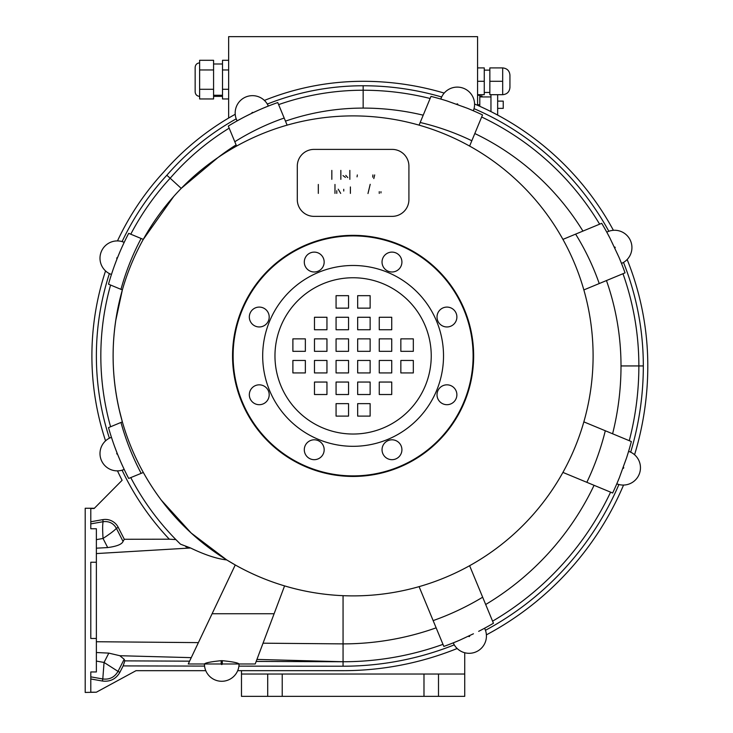 <?xml version="1.0" encoding="UTF-8"?>
<svg xmlns="http://www.w3.org/2000/svg" width="733" height="733" viewBox="0 0 733 733"><rect width="100%" height="100%" fill="white"/><g stroke="black" fill="none" stroke-linecap="round" stroke-linejoin="round"><path stroke-width="1.1" d="M379.254 193.393L379.254 191.67L379.254 193.393M380.977 192.898L380.977 191.67L380.977 192.898M367.984 193.539L370.202 184.313L367.984 193.539M372.712 177.157L372.886 174.93L372.712 177.157M374.682 174.93L373.803 178.577L374.682 174.93M349.843 179.338L349.843 170.404L349.843 179.338M357.337 174.958L357.063 176.855L357.337 174.958M331.829 179.338L331.829 170.404L331.829 179.338M345.426 177.386L343.017 175.608L345.426 177.386M345.802 175.398L347.79 177.597L345.802 175.398M340.845 179.338L340.845 170.404L340.845 179.338M318.314 193.393L318.314 184.459L318.314 193.393M336.777 193.393L336.777 190.69L336.777 193.393M338.234 189.196L340.689 193.393L338.234 189.196M334.972 193.393L334.972 184.459L334.972 193.393M343.75 191.011L343.75 189.288L343.75 191.011M350.401 186.942L350.401 193.393L350.401 186.942M408.913 199.623A16.74 16.74 0 0 1 392.173 216.363L314.036 216.363A16.74 16.74 0 0 1 297.296 199.623L297.296 166.134A16.74 16.74 0 0 1 314.036 149.395L392.173 149.395A16.74 16.74 0 0 1 408.913 166.134L408.913 199.623M228.641 118.05L228.641 36.65L477.568 36.65L477.568 105.305M479.794 106.303L479.794 95.253L477.568 95.253M477.568 104.737L479.794 104.737M222.502 96.371L213.578 96.371M195.152 91.9L195.152 67.344L195.152 91.9C195.418 94.612 196.911 96.105 199.623 96.371M199.623 60.289L199.623 98.955L213.578 98.955L213.578 60.289L199.623 60.289M213.578 69.956L199.623 69.956M213.578 89.289L199.623 89.289M222.502 95.253L213.578 95.253M228.641 89.289L222.502 89.289L222.502 98.955L228.641 98.955M228.641 60.289L222.502 60.289L222.502 89.289M228.641 69.956L222.502 69.956M482.03 96.93L482.03 96.032L479.794 96.032M497.661 108.365L503.241 108.365L503.241 101.117L497.661 101.117M490.963 111.608L490.963 94.694M497.661 115.081L497.661 94.694M479.794 96.93L490.963 96.93M509.939 87.438L509.939 75.16C509.536 70.808 507.117 68.398 502.682 67.903L502.682 94.694C507.089 94.264 509.508 91.845 509.939 87.438M502.682 67.903L489.846 67.903L489.846 94.694L502.682 94.694M489.846 81.299L502.682 81.299M484.266 70.139L489.846 70.139M477.568 94.694L484.266 94.694L484.266 67.903L477.568 67.903M477.568 81.299L484.266 81.299M464.731 652.736L464.731 674.021L241.478 674.021L241.478 670.677M241.478 674.021L241.478 696.35L464.731 696.35L464.731 674.021M267.71 674.021L267.71 696.35M282.223 674.021L282.223 696.35M423.986 674.021L423.986 696.35M438.499 674.021L438.499 696.35M117.5 454.094L120.01 460.159A264.549 264.549 0 0 1 117.5 454.094A0.559 0.559 0 0 1 116.776 453.782A0.559 0.559 0 0 1 117.088 453.049A264.549 264.549 0 0 0 117.5 454.094M444.198 93.082A284.642 284.642 0 0 0 363.156 81.299A264.549 264.549 0 0 0 264.402 100.421A17.299 17.299 0 0 1 267.316 104.068L268.342 106.056A17.299 17.299 0 0 0 245.051 97.333A17.299 17.299 0 0 0 237.107 120.899A257.851 257.851 0 0 1 241.34 118.581L237.107 120.899L236.209 118.847A260.087 260.087 0 0 0 166.831 175.251A266.785 266.785 0 0 0 122.09 241.597L124.207 242.357A17.299 17.299 0 0 0 101.218 251.831A17.299 17.299 0 0 0 111.434 274.499A264.549 264.549 0 0 1 112.964 269.918L111.434 274.499L109.382 273.601A266.785 266.785 0 0 0 109.382 438.187L111.434 437.289A17.299 17.299 0 0 0 101.218 459.957A17.299 17.299 0 0 0 124.207 469.432A264.549 264.549 0 0 1 122.173 465.061L124.207 469.432L122.09 470.192A266.785 266.785 0 0 0 169.314 539.195L124.308 539.277L123.052 541.412C121.916 544.317 116.794 546.36 107.687 547.569L96.371 548.183M111.434 437.289L112.964 441.871A264.549 264.549 0 0 1 108.511 427.614A264.549 264.549 0 0 0 128.696 478.447L143.329 472.473M114.751 446.919L117.088 453.049A264.549 264.549 0 0 1 114.751 446.919M117.088 258.74L114.751 264.879A264.549 264.549 0 0 1 117.088 258.74A0.559 0.559 0 0 1 116.776 258.016A0.559 0.559 0 0 1 117.5 257.704A264.549 264.549 0 0 0 117.088 258.74M173.657 196.545L143.292 239.389L128.696 233.341A264.549 264.549 0 0 0 124.207 242.357L122.173 246.737A264.549 264.549 0 0 1 128.696 233.341A264.549 264.549 0 0 0 108.511 284.184A264.549 264.549 0 0 1 111.434 274.499M120.01 251.63L117.5 257.704A264.549 264.549 0 0 1 120.01 251.63M109.382 273.601A17.299 17.299 0 0 1 105.552 270.926A271.247 271.247 0 0 0 105.552 440.863M251.969 113.194L246.086 116.107A257.851 257.851 0 0 1 251.969 113.194A0.559 0.559 0 0 1 252.234 112.451A0.559 0.559 0 0 1 252.977 112.717A257.851 257.851 0 0 0 251.969 113.194M268.342 106.056L263.871 107.879A257.851 257.851 0 0 1 277.761 102.547A257.851 257.851 0 0 0 228.302 126.067A257.851 257.851 0 0 1 237.107 120.899M258.951 109.987L252.977 112.717A257.851 257.851 0 0 1 258.951 109.987M238.903 666.132L343.053 666.215A300.273 300.273 0 0 0 454.268 644.857L453.241 642.859L459.444 640.312L453.241 642.859A17.299 17.299 0 0 0 476.45 651.683A17.299 17.299 0 0 0 484.586 628.227L485.466 630.298A300.273 300.273 0 0 0 618.918 484.531L616.783 483.844L619.367 477.659L616.783 483.844A17.299 17.299 0 0 0 639.423 473.665A17.299 17.299 0 0 0 628.602 451.336L630.682 452.169A300.273 300.273 0 0 0 643.327 365.941A280.18 280.18 0 0 0 623.499 262.423L621.511 263.449L618.964 257.246L621.511 263.449A17.299 17.299 0 0 0 630.279 240.204A17.299 17.299 0 0 0 606.777 232.15L608.839 231.262A280.18 280.18 0 0 0 474.049 108.649L473.362 110.784A277.944 277.944 0 0 1 482.516 114.934A277.944 277.944 0 0 0 467.178 108.2L457.694 104.782A277.743 277.743 0 0 0 456.714 104.434L447.222 101.017A277.944 277.944 0 0 0 430.986 96.399A277.944 277.944 0 0 1 440.817 99.065L441.651 96.985A280.18 280.18 0 0 0 363.156 85.761A260.087 260.087 0 0 0 267.316 104.068M467.178 108.2A277.944 277.944 0 0 1 473.362 110.784A17.299 17.299 0 0 0 463.128 88.134A17.299 17.299 0 0 0 440.817 99.065A277.944 277.944 0 0 1 447.222 101.017M459.252 105.341L461.084 105.992M462.798 106.587L464.484 107.183M452.05 102.73L455.715 104.077M615.381 249.632L616.215 251.382M617.003 253.013L617.772 254.626M612.137 242.678L613.778 246.233M606.777 232.15L609.929 238.06L606.777 232.15M583.853 289.92L625.047 272.859A277.944 277.944 0 0 0 618.964 257.246L614.666 248.13A277.743 277.743 0 0 0 614.227 247.186L609.929 238.06A277.944 277.944 0 0 0 601.711 223.318L562.917 239.389M622.225 469.752L621.227 472.574M626.605 457.749L624.653 463.146M624.415 463.769L623.453 466.38M628.602 451.336L626.614 457.731L628.602 451.336M562.917 472.409L612.651 493.007A298.038 298.038 0 0 0 619.367 477.659L622.793 468.176A297.836 297.836 0 0 0 623.151 467.196L626.614 457.731A298.038 298.038 0 0 0 631.351 441.55L583.853 421.869M467.058 636.748L464.356 638.04M419.084 586.638L443.841 646.424A298.038 298.038 0 0 0 459.444 640.312L468.57 636.042A297.836 297.836 0 0 0 469.514 635.603L473.445 633.788M472.831 634.063L470.302 635.227M485.466 630.298A17.299 17.299 0 0 1 486.391 634.86A304.736 304.736 0 0 0 623.554 485.054M259.335 576.807A239.783 239.783 0 0 1 235.256 564.96L188.253 663.979L189.59 661.166L124.83 660.873L123.144 665.912L204.562 666.086L204.434 663.979A17.299 17.299 0 0 0 221.733 681.278A17.299 17.299 0 0 0 239.04 663.979L255.221 663.979L284.578 585.896C303.471 591.54 322.969 594.802 343.062 595.682L343.062 643.886L263.037 643.189M188.253 663.979L204.434 663.979C205.423 662.797 211.003 661.697 221.183 660.68L222.291 660.68C232.471 661.697 238.051 662.797 239.04 663.97L241.963 663.979M205.781 670.677L136.017 670.677L96.371 692.199L90.791 692.199L90.791 671.95L96.371 671.95L96.371 528.75L90.791 528.75L90.791 508.51L94.136 508.51L122.109 480.289A271.247 271.247 0 0 1 117.482 470.87M627.146 259.509A284.642 284.642 0 0 1 647.798 365.941A304.736 304.736 0 0 1 634.567 454.744M457.172 648.503A304.736 304.736 0 0 1 343.062 670.677L237.694 670.677M474.572 104.013A284.642 284.642 0 0 1 613.402 230.309M117.482 240.919A271.247 271.247 0 0 1 163.505 172.273A264.549 264.549 0 0 1 235.229 114.284M436.144 627.833A277.944 277.944 0 0 1 343.062 643.886L343.062 661.743L256.184 661.432L255.221 663.979M478.658 631.342A298.038 298.038 0 0 0 493.446 623.252L469.615 565.711M166.831 175.251L170.166 178.229A255.615 255.615 0 0 1 229.172 128.156A255.615 255.615 0 0 0 170.166 178.229A262.313 262.313 0 0 0 130.767 234.203L143.292 239.389L130.767 234.203A262.313 262.313 0 0 1 170.166 178.229L181.243 188.39M130.767 477.595A262.313 262.313 0 0 0 180.501 544.179L175.883 539.58L169.314 539.195M90.791 521.759L102.776 519.642A14.513 14.513 0 0 1 118.233 527.348L124.308 539.277M210.133 163.138L217.93 157.595L181.372 188.253C166.437 203.554 153.747 220.606 143.292 239.389M161.26 500.098L191.221 533.065L226.754 559.939L202.94 543.107C178.458 523.389 158.575 499.814 143.292 472.409M108.511 284.184L122.356 289.92L115.704 320.742M118.975 408.629L122.356 421.869L108.511 427.614M189.59 661.166L212.094 613.75L274.105 613.75M222.291 660.68L222.291 663.979A0.559 0.559 0 0 1 221.733 664.538A0.559 0.559 0 0 1 221.183 663.979L201.511 663.979M235.256 564.96L226.763 559.939C216.803 558.812 204.745 554.826 190.589 547.991L96.371 553.571M198.386 642.621L96.371 641.732M96.371 652.517L108.814 653.121L119.836 655.714L124.179 659.288L124.83 660.873M191.258 657.648L119.836 655.714M442.989 644.353A295.802 295.802 0 0 1 343.062 661.743L256.935 659.416M228.302 126.067L236.594 146.078M287.125 125.151L277.761 102.547M285.467 121.137L278.622 104.608L285.467 121.137A237.758 237.758 0 0 1 363.156 108.09L363.156 90.232A255.615 255.615 0 0 0 278.622 104.608M430.986 96.399L419.084 125.151M469.615 146.078L482.516 114.934M110.582 426.753A262.313 262.313 0 0 1 110.582 285.045A262.313 262.313 0 0 0 110.582 426.753M188.079 547.423L185.797 546.781M629.262 440.68A295.802 295.802 0 0 0 638.864 365.941A275.709 275.709 0 0 0 622.977 273.711M492.585 621.172A295.802 295.802 0 0 0 610.589 492.145M180.501 544.179L190.589 547.991M122.356 421.869C110.042 377.889 110.042 333.9 122.356 289.92A239.993 239.993 0 0 1 593.098 355.899A239.993 239.993 0 0 1 319.799 593.565A239.993 239.993 0 0 1 122.356 289.92M430.124 98.488A275.709 275.709 0 0 0 363.156 90.232L363.156 85.761M108.814 653.121L104.059 662.449L102.794 678.969C109.538 679.793 114.605 677.265 118.013 671.382L104.059 662.449L96.371 661.093M123.144 665.912L119.873 672.335L118.013 671.382L124.179 659.288M119.873 672.335C115.961 679.051 110.152 681.947 102.437 681.03L102.794 678.969L90.791 676.852M102.437 681.03L90.791 678.969M123.052 541.412L116.373 528.301C114.898 530.17 110.454 533.56 103.041 538.462C102.492 529.592 102.528 524.003 103.142 521.704L90.791 523.884M118.233 527.348L116.373 528.301C113.404 523.206 108.997 521.007 103.142 521.704L102.776 519.642M96.371 638.47L90.791 638.47L90.791 562.238L96.371 562.238M96.371 692.199L85.202 692.447L85.202 508.262L94.136 508.262M599.631 224.179A275.709 275.709 0 0 0 481.663 116.996M400.85 372.932L400.85 360.453L413.32 360.453L413.32 372.932L400.85 372.932M379.263 394.519L379.263 382.049L391.734 382.049L391.734 394.519L379.263 394.519M357.667 416.115L357.667 403.645L370.138 403.645L370.138 416.115L357.667 416.115M357.667 394.519L357.667 382.049L370.138 382.049L370.138 394.519L357.667 394.519M357.667 372.932L357.667 360.453L370.138 360.453L370.138 372.932L357.667 372.932M379.263 372.932L379.263 360.453L391.734 360.453L391.734 372.932L379.263 372.932M305.359 360.453L305.359 372.932L292.888 372.932L292.888 360.453L305.359 360.453M326.955 382.049L326.955 394.519L314.475 394.519L314.475 382.049L326.955 382.049M348.541 403.645L348.541 416.115L336.071 416.115L336.071 403.645L348.541 403.645M348.541 382.049L348.541 394.519L336.071 394.519L336.071 382.049L348.541 382.049M348.541 360.453L348.541 372.932L336.071 372.932L336.071 360.453L348.541 360.453M326.955 360.453L326.955 372.932L314.475 372.932L314.475 360.453L326.955 360.453M400.85 351.336L400.85 338.866L413.32 338.866L413.32 351.336L400.85 351.336M379.263 329.74L379.263 317.27L391.734 317.27L391.734 329.74L379.263 329.74M357.667 308.144L357.667 295.674L370.138 295.674L370.138 308.144L357.667 308.144M357.667 329.74L357.667 317.27L370.138 317.27L370.138 329.74L357.667 329.74M357.667 351.336L357.667 338.866L370.138 338.866L370.138 351.336L357.667 351.336M379.263 351.336L379.263 338.866L391.734 338.866L391.734 351.336L379.263 351.336M305.359 338.866L305.359 351.336L292.888 351.336L292.888 338.866L305.359 338.866M326.955 317.27L326.955 329.74L314.475 329.74L314.475 317.27L326.955 317.27M348.541 295.674L348.541 308.144L336.071 308.144L336.071 295.674L348.541 295.674M348.541 317.27L348.541 329.74L336.071 329.74L336.071 317.27L348.541 317.27M348.541 338.866L348.541 351.336L336.071 351.336L336.071 338.866L348.541 338.866M326.955 338.866L326.955 351.336L314.475 351.336L314.475 338.866L326.955 338.866M321.256 255.029A9.932 9.932 0 0 1 316.803 271.65A9.932 9.932 0 0 1 304.635 259.482A9.932 9.932 0 0 1 321.256 255.029M259.262 307.09A9.932 9.932 0 0 1 267.866 321.989A9.932 9.932 0 0 1 250.659 321.989A9.932 9.932 0 0 1 259.262 307.09M252.234 387.739A9.932 9.932 0 0 1 268.855 392.201A9.932 9.932 0 0 1 256.687 404.359A9.932 9.932 0 0 1 252.234 387.739M304.296 449.741A9.932 9.932 0 0 1 319.203 441.138A9.932 9.932 0 0 1 319.203 458.345A9.932 9.932 0 0 1 304.296 449.741M384.953 456.769A9.932 9.932 0 0 1 389.406 440.148A9.932 9.932 0 0 1 401.574 452.316A9.932 9.932 0 0 1 384.953 456.769M446.947 404.698A9.932 9.932 0 0 1 438.343 389.8A9.932 9.932 0 0 1 455.55 389.8A9.932 9.932 0 0 1 446.947 404.698M453.974 324.05A9.932 9.932 0 0 1 437.354 319.597A9.932 9.932 0 0 1 449.521 307.429A9.932 9.932 0 0 1 453.974 324.05M401.913 262.048A9.932 9.932 0 0 1 387.006 270.651A9.932 9.932 0 0 1 387.006 253.444A9.932 9.932 0 0 1 401.913 262.048M431.242 355.899A78.138 78.138 0 0 1 314.036 423.564A78.138 78.138 0 0 1 314.036 288.225A78.138 78.138 0 0 1 431.242 355.899M443.52 355.899A90.416 90.416 0 0 1 307.897 434.202A90.416 90.416 0 0 1 307.897 277.596A90.416 90.416 0 0 1 443.52 355.899M473.655 355.899A120.551 120.551 0 0 1 292.824 460.297A120.551 120.551 0 0 1 292.824 251.492A120.551 120.551 0 0 1 473.655 355.899M473.106 355.899A119.992 119.992 0 0 1 293.108 459.811A119.992 119.992 0 0 1 293.108 251.978A119.992 119.992 0 0 1 473.106 355.899M456.714 104.434A0.559 0.559 0 0 1 457.456 103.894A0.559 0.559 0 0 1 457.694 104.782M614.227 247.186A0.559 0.559 0 0 1 615.134 247.333A0.559 0.559 0 0 1 614.666 248.13M623.151 467.196A0.559 0.559 0 0 1 623.691 467.947A0.559 0.559 0 0 1 622.793 468.176M469.514 635.603A0.559 0.559 0 0 1 469.367 636.51A0.559 0.559 0 0 1 468.57 636.042M222.291 663.979L239.04 663.979M221.183 663.979L221.183 660.68M343.062 661.743L343.053 666.215M643.327 365.941L621.007 365.941A277.944 277.944 0 0 1 612.596 433.78M141.13 473.298A251.153 251.153 0 0 1 120.972 422.446M120.972 289.343A251.153 251.153 0 0 1 141.13 238.491M234.798 141.744A241.111 241.111 0 0 1 284.184 118.04M420.183 122.493A250.035 250.035 0 0 1 471.823 140.754M575.625 234.129A250.035 250.035 0 0 1 599.227 283.552M605.302 430.757A270.129 270.129 0 0 1 586.84 482.314M482.662 597.203A270.129 270.129 0 0 1 433.148 620.604M594.069 485.31A277.944 277.944 0 0 1 485.686 604.505M217.93 157.595A237.758 237.758 0 0 1 236.099 144.887M363.156 108.09A257.851 257.851 0 0 1 423.207 115.182M606.457 280.556A257.851 257.851 0 0 1 621.007 365.941M474.819 133.525A257.851 257.851 0 0 1 582.937 231.097M96.371 539.644L103.041 538.462L107.687 547.569M199.623 62.882C196.911 63.148 195.418 64.632 195.152 67.344M222.502 64L213.578 64M484.266 92.459L489.846 92.459"/></g></svg>
